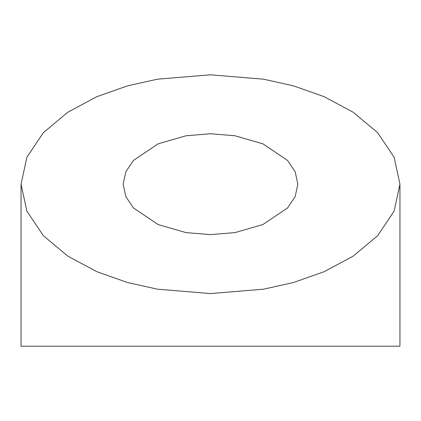 <?xml version="1.0" encoding="UTF-8"?>
<svg xmlns="http://www.w3.org/2000/svg" width="421" height="421" viewBox="0 0 421 421"><rect width="100%" height="100%" fill="white"/><g stroke="black" fill="none" stroke-linecap="round" stroke-linejoin="round"><path stroke-width="0.63" d="M210.5 234.623L186.04 232.608L158.085 224.535L133.42 207.921L125.832 196.602L123.142 184.188L125.832 171.773L133.42 160.454L158.085 143.84L186.04 135.767L210.5 133.752L234.96 135.767L262.915 143.84L287.58 160.454L295.168 171.773L297.858 184.188L295.168 196.602L287.58 207.921L262.915 224.535L234.96 232.608L210.5 234.623M210.5 74.806L263.546 79.185L293.516 85.868L324.17 96.683L353.235 112.265L377.663 132.715L394.119 157.265L399.95 184.188L394.119 211.11L377.663 235.66L353.235 256.11L324.17 271.692L293.516 282.507L263.546 289.19L210.5 293.569L157.454 289.19L127.484 282.507L96.83 271.692L67.765 256.11L43.337 235.66L26.881 211.11L21.05 184.188L26.881 157.265L43.337 132.715L67.765 112.265L96.83 96.683L127.484 85.868L157.454 79.185L210.5 74.806M21.05 184.188L21.05 346.194L399.95 346.194L399.95 184.188"/></g></svg>
